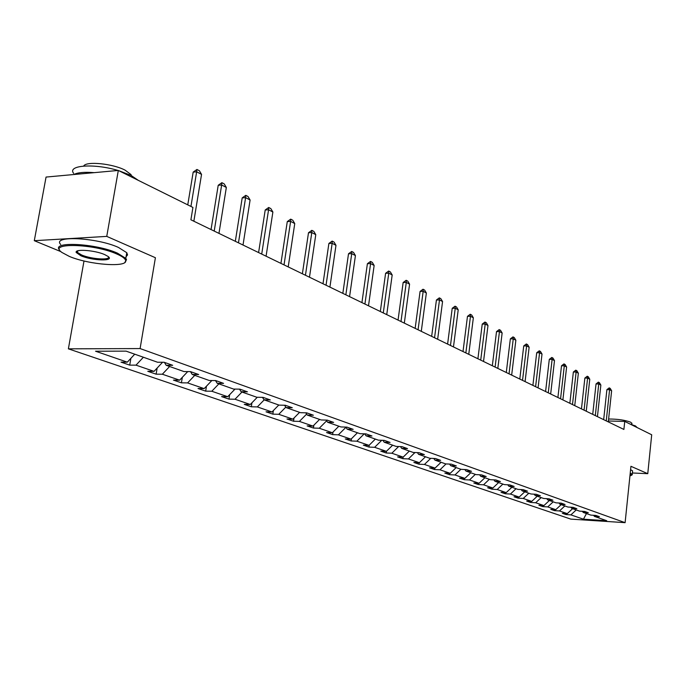 <?xml version="1.0" encoding="UTF-8"?>
<svg xmlns="http://www.w3.org/2000/svg" width="686" height="686" viewBox="0 0 686 686"><rect width="100%" height="100%" fill="white"/><g stroke="black" fill="none" stroke-linecap="round" stroke-linejoin="round"><path stroke-width="1.03" d="M68.386 348.84L570.812 519.113L625.109 522.663L140.098 348.565L68.386 348.84L83.975 261.134L84.567 261.109M140.098 348.565L155.405 257.722L106.75 236.387L34.3 240.692L60.96 251.659M82.972 260.723L83.975 261.134M34.3 240.692L46.056 177.065L118.318 170.445L106.75 236.387M632.381 472.98L647.764 473.683L651.7 434.778L624.74 421.418L608.405 420.998M576.206 509.955L570.898 514.877L565.976 514.56L566.087 513.548M586.453 513.565L583.452 519.191L570.898 514.877M572.604 508.686L567.279 513.625L562.34 513.317L565.976 514.56M567.279 513.625L559.493 510.95L554.52 510.641L554.64 509.595M561.157 504.647L555.771 509.664L550.781 509.355L554.52 510.641M555.771 509.664L547.762 506.911L542.737 506.602L542.866 505.522M549.383 500.488L543.929 505.591L538.896 505.282L542.737 506.602M543.929 505.591L535.68 502.752L530.612 502.444L530.741 501.329M537.249 496.21L531.736 501.389L526.651 501.089L530.612 502.444M531.736 501.389L523.238 498.465L518.119 498.165L518.256 497.016M524.756 491.802L519.173 497.067L514.037 496.767L518.119 498.165M519.173 497.067L510.418 494.049L505.248 493.757L505.393 492.565M511.876 487.257L506.225 492.608L501.037 492.316L505.248 493.757M506.225 492.608L497.196 489.504L491.973 489.212L492.128 487.969M498.593 482.567L492.874 488.012L487.635 487.729L491.973 489.212M492.874 488.012L483.561 484.805L478.288 484.522L478.451 483.236M484.899 477.739L479.102 483.27L473.812 482.987L478.288 484.522M479.102 483.27L469.498 479.96L464.173 479.685L464.336 478.348M470.759 472.748L464.894 478.374L459.551 478.108L464.173 479.685M464.894 478.374L454.972 474.961L449.587 474.695L449.767 473.306M456.156 467.595L450.213 473.323L444.82 473.057L449.587 474.695M450.213 473.323L439.966 469.799L434.53 469.533L434.718 468.092M441.072 462.27L435.053 468.101L429.599 467.843L434.53 469.533M435.053 468.101L424.454 464.456L418.966 464.208L419.163 462.698M425.474 456.773L419.378 462.707L413.872 462.458L418.966 464.208M419.378 462.707L408.419 458.934L402.879 458.694L403.085 457.125M409.345 451.079L403.162 457.125L397.606 456.885L402.879 458.694M403.162 457.125L391.826 453.223L386.227 452.992L386.458 451.277M392.649 445.188L386.39 451.354L380.773 451.122L386.227 452.992M386.39 451.354L374.65 447.306L368.991 447.083L369.265 445.12M375.353 439.083L369.017 445.368L363.34 445.145L368.991 447.083M369.017 445.368L356.857 441.184L351.146 440.969L351.455 438.731M357.44 432.763L351.018 439.169L345.281 438.963L351.146 440.969M351.018 439.169L338.404 434.83L332.641 434.632L333.002 432.094M338.867 426.212L332.35 432.746L326.562 432.549L332.641 434.632M332.35 432.746L319.273 428.244L313.442 428.055L313.862 425.2M319.59 419.412L312.988 426.083L307.139 425.895L313.442 428.055M312.988 426.083L299.405 421.401L293.522 421.23L293.994 418.023M299.585 412.355L292.879 419.155L286.98 418.992L293.522 421.23M292.879 419.155L278.773 414.301L272.839 414.147L273.38 410.554M278.79 405.014L271.999 411.969L266.039 411.814L272.839 414.147M271.999 411.969L257.336 406.918L251.333 406.781L251.942 402.768M257.284 397.263L250.279 404.491L244.259 404.354L251.333 406.781M250.279 404.491L235.024 399.235L228.961 399.115L229.664 394.647M235.032 389.073L227.683 396.714L221.604 396.594L228.961 399.115M227.683 396.714L211.794 391.243L205.68 391.14L206.469 386.175M211.863 380.524L204.145 388.61L198.014 388.516L205.68 391.14M204.145 388.61L187.595 382.908L181.421 382.831L182.322 377.317M187.732 371.598L179.621 380.164L173.429 380.095L181.421 382.831M179.621 380.164L162.35 374.222L156.125 374.17L157.145 368.048M162.582 362.251L154.033 371.358L147.79 371.306L156.125 374.17M154.033 371.358L136.008 365.149L129.723 365.124L130.88 358.332M134.73 354.19L127.322 362.157L121.019 362.139L129.723 365.124M127.322 362.157L95.543 351.215L126.095 351.138L157.566 362.242L164.091 362.259L172.675 365.304L166.166 365.278L184.002 371.572L190.468 371.615L198.683 374.53L192.234 374.47L209.307 380.498L215.713 380.567L223.576 383.363L217.196 383.277L233.557 389.056L239.894 389.151L247.432 391.826L241.112 391.723L256.804 397.254L263.081 397.374L270.31 399.938L264.05 399.818L279.116 405.126L285.333 405.263L292.27 407.733L286.079 407.587L300.545 412.689L306.693 412.843L313.365 415.21L307.242 415.056L321.151 419.961L327.239 420.132L333.653 422.405L327.582 422.233L340.968 426.949L346.996 427.138L353.17 429.333L347.167 429.136L360.047 433.689L366.015 433.886L371.958 435.996L366.015 435.79L378.432 440.172L384.332 440.386L390.06 442.419L384.186 442.204L396.156 446.423L401.996 446.655L407.518 448.61L401.704 448.378L413.255 452.46L419.026 452.691L424.36 454.586L418.606 454.346L429.753 458.282L435.473 458.531L440.626 460.357L434.924 460.109L445.694 463.908L451.354 464.165L456.336 465.931L450.693 465.665L461.103 469.344L466.703 469.61L471.514 471.316L465.931 471.042L476.007 474.601L481.546 474.875L486.203 476.521L480.68 476.247L490.421 479.685L495.901 479.968L500.411 481.563L494.94 481.28L504.373 484.608L509.801 484.899L514.166 486.443L508.755 486.151L517.896 489.375L523.264 489.675L527.491 491.167L522.14 490.876L530.99 493.997L536.306 494.297L540.405 495.755L535.106 495.455L543.689 498.482L548.954 498.782L552.925 500.197L547.685 499.888L556.012 502.829L561.225 503.138L565.075 504.502L559.887 504.193L567.965 507.048L573.127 507.357L576.866 508.686L571.73 508.369L579.576 511.139L584.678 511.456L588.314 512.751L583.22 512.433L590.852 515.117L595.902 515.443L599.435 516.695L594.393 516.369L606.69 520.708L583.452 519.191M118.318 170.445L192.929 207.429L190.897 219.794L623.891 429.445L624.74 421.418M582.38 511.319L583.22 512.433M564.861 505.951L559.493 510.95M570.855 507.22L571.73 508.369M553.19 501.835L547.762 506.911M558.987 503.001L559.887 504.193M541.177 497.59L535.68 502.752M546.768 498.662L547.685 499.888M528.803 493.225L523.238 498.465M534.162 494.177L535.106 495.455M516.043 488.724L510.418 494.049M521.163 489.555L522.14 490.876M502.898 484.084L497.196 489.504M507.751 484.788L508.755 486.151M489.332 479.3L483.561 484.805M493.911 479.866L494.94 481.28M475.338 474.36L469.498 479.96M479.617 474.781L480.68 476.247M460.889 469.267L454.972 474.961M464.842 469.516L465.931 471.042M446.037 463.925L439.966 469.799M449.562 464.079L450.693 465.665M430.765 458.325L424.454 464.456M433.758 458.454L434.924 460.109M414.979 452.528L408.419 458.934M417.405 452.631L418.606 454.346M398.643 446.526L391.826 453.223M400.461 446.595L401.704 448.378M381.742 440.292L374.65 447.306M382.899 440.335L384.186 442.204M364.249 433.826L356.857 441.184M364.686 433.844L366.015 435.79M345.924 427.309L338.404 434.83M345.787 427.104L347.167 429.136M326.639 420.818L319.273 428.244M326.167 420.106L327.582 422.233M306.616 414.104L299.405 421.401M305.767 412.826L307.242 415.056M285.788 407.141L278.773 414.301M284.553 405.246L286.079 407.587M264.196 399.861L257.336 406.918M262.472 397.365L264.05 399.818M241.978 392.023L235.024 399.235M239.474 389.142L241.112 391.723M218.86 383.868L211.794 391.243M215.498 380.567L217.196 383.277M194.755 375.362L187.595 382.908M190.476 371.615L192.234 374.47M169.622 366.495L162.35 374.222M164.4 362.371L166.166 365.278M143.391 357.243L136.008 365.149M647.764 473.683L630.931 466.3L625.109 522.663M593.57 515.289L594.393 516.369M190.94 206.435L196.65 171.809L193.178 172.109L196.951 169.459L199.394 170.754L201.547 174.39L193.855 221.226M187.758 204.865L193.178 172.109M201.547 174.39L196.65 171.809L196.951 169.459M116.74 253.974C93.785 243.556 47.06 242.424 61.869 252.431L69.269 256.375C89.051 264.916 128.625 267.789 125.589 260.346C125.015 258.416 122.065 256.29 116.74 253.974M59.708 250.158C50.395 241.069 95.86 243.307 117.469 253.16L125.804 258.365L126.533 259.702L124.792 262.472M104.658 254.583L108.088 256.453C115.119 261.443 92.439 260.834 80.931 255.784L76.197 252.491C74.38 248.718 94.908 250.201 104.658 254.583M77.364 250.965L77.501 252.482L81.643 254.986C91.161 259.162 110.506 260.474 108.465 256.778M73.625 173.344C67.005 165.18 94.274 163.225 118.026 170.471M118.884 170.728L130.975 175.367L138.272 180.341M73.796 174.527C77.621 172.503 84.438 171.877 94.256 172.649M83.666 166.055C85.982 160.97 112.684 163.585 125.066 170.137L130.966 174.536L131.438 175.599M60.728 244.508C51.45 235.307 96.889 237.485 118.464 247.44L126.781 252.705L127.545 254.909L126.095 256.684M630.228 473.108L632.235 474.335L631.737 475.201M630.383 424.214L635.502 425.946L637.165 427.575M608.611 419.017C617.692 419.009 625.075 420.081 630.76 422.242L631.875 423.656M630.588 469.644L632.595 470.879L632.535 471.462M629.937 475.973L631.789 475.038L630.168 473.734M214.212 231.088L221.655 184.997L218.217 185.271L221.887 182.673L224.228 183.917L226.337 187.467L218.963 233.386M211.048 229.553L218.217 185.271M226.337 187.467L221.655 184.997L221.887 182.673M238.471 242.827L245.605 197.637L242.201 197.885L245.785 195.339L248.032 196.522L250.098 200.003L243.016 245.031M235.324 241.309L242.201 197.885M250.098 200.003L245.605 197.637L245.785 195.339M261.718 254.086L268.578 209.753L265.208 209.985L268.706 207.481L270.859 208.621L272.882 212.025L266.082 256.195M258.596 252.577L265.208 209.985M272.882 212.025L268.578 209.753L268.706 207.481M284.03 264.89L290.624 221.389L287.28 221.595L290.701 219.134L292.776 220.232L294.757 223.567L288.214 266.914M280.934 263.39L287.28 221.595M294.757 223.567L290.624 221.389L290.701 219.134M305.45 275.266L311.796 232.563L308.494 232.743L311.838 230.333L313.828 231.379L315.774 234.663L309.48 277.213M302.38 273.774L308.494 232.743M315.774 234.663L311.796 232.563L311.838 230.333M326.047 285.23L332.153 243.307L328.886 243.47L332.153 241.095L334.065 242.107L335.977 245.322L329.915 287.108M323.003 283.755L328.886 243.47M335.977 245.322L332.153 243.307L332.153 241.095M345.855 294.826L351.738 253.64L348.505 253.786L351.704 251.453L353.547 252.422L355.425 255.578L349.577 296.626M342.837 293.359L348.505 253.786M355.425 255.578L351.738 253.64L351.704 251.453M364.918 304.052L370.594 263.587L367.396 263.716L370.526 261.426L372.301 262.361L374.144 265.456L368.511 305.793M361.925 302.603L367.396 263.716M374.144 265.456L370.594 263.587L370.526 261.426M383.285 312.945L388.765 273.174L385.601 273.285L388.662 271.03L390.377 271.939L392.186 274.975L386.741 314.625M380.318 311.513L385.601 273.285M392.186 274.975L388.765 273.174L388.662 271.03M400.993 321.52L406.284 282.418L403.145 282.512L406.155 280.291L407.801 281.166L409.576 284.15L404.32 323.132M398.052 320.096L403.145 282.512M409.576 284.15L406.284 282.418L406.155 280.291M418.066 329.786L423.176 291.327L420.081 291.413L423.022 289.235L424.617 290.075L426.358 293.008L421.281 331.347M415.15 328.38L420.081 291.413M426.358 293.008L423.176 291.327L423.022 289.235M434.555 337.769L439.494 299.936L436.425 300.014L439.314 297.861L440.849 298.676L442.564 301.557L437.651 339.27M431.657 336.372L436.425 300.014M442.564 301.557L439.494 299.936L439.314 297.861M450.47 345.478L455.247 308.254L452.211 308.314L455.041 306.196L456.533 306.985L458.214 309.815L453.472 346.927M447.606 344.089L452.211 308.314M458.214 309.815L455.247 308.254L455.041 306.196M465.854 352.921L470.476 316.289L467.475 316.34L470.253 314.257L471.685 315.011L473.349 317.798L468.752 354.328M463.016 351.549L467.475 316.34M473.349 317.798L470.476 316.289L470.253 314.257M480.723 360.124L485.208 324.058L482.232 324.101L484.959 322.043L486.348 322.78L487.986 325.524L483.527 361.479M477.91 358.761L482.232 324.101M487.986 325.524L485.208 324.058L484.959 322.043M495.112 367.096L499.459 331.578L496.518 331.612L499.194 329.589L500.54 330.3L502.143 332.993L497.83 368.408M492.325 365.741L496.518 331.612M502.143 332.993L499.459 331.578L499.194 329.589M509.046 373.836L513.257 338.858L510.341 338.875L512.974 336.886L514.277 337.572L515.855 340.23L511.67 375.105M506.285 372.498L510.341 338.875M515.855 340.23L513.257 338.858L512.974 336.886M522.535 380.37L526.616 345.907L523.735 345.924L526.316 343.96L527.585 344.629L529.138 347.236L525.082 381.605M519.799 379.041L523.735 345.924M529.138 347.236L526.616 345.907L526.316 343.96M535.603 386.698L539.573 352.741L536.718 352.75L539.256 350.812L540.482 351.455L542.017 354.036L538.073 387.89M532.893 385.386L536.718 352.75M542.017 354.036L539.573 352.741L539.256 350.812M548.277 392.829L552.127 359.37L549.297 359.361L551.801 357.457L552.985 358.083L554.494 360.622L550.669 393.987M545.593 391.535L549.297 359.361M554.494 360.622L552.127 359.37L551.801 357.457M560.565 398.78L564.304 365.792L561.508 365.784L563.969 363.897L565.118 364.515L566.61 367.01L562.889 399.904M557.907 397.494L561.508 365.784M566.61 367.01L564.304 365.792L563.969 363.897M572.493 404.56L576.129 372.035L573.359 372.018L575.777 370.157L576.892 370.749L578.358 373.21L574.748 405.649M569.852 403.282L573.359 372.018M578.358 373.21L576.129 372.035L575.777 370.157M584.069 410.159L587.602 378.089L584.866 378.063L587.242 376.228L588.322 376.803L589.771 379.229L586.256 411.223M581.454 408.899L584.866 378.063M589.771 379.229L587.602 378.089L587.242 376.228M595.311 415.605L598.749 383.971L596.04 383.937L598.381 382.128L599.435 382.694L600.859 385.078L597.437 416.634M592.721 414.353L596.04 383.937M600.859 385.078L598.749 383.971L598.381 382.128M606.244 420.895L609.588 389.682L606.896 389.648L609.202 387.864L610.223 388.405L611.629 390.763L608.302 421.899M603.671 419.652L606.896 389.648M611.629 390.763L609.588 389.682L609.202 387.864M126.781 252.705L125.804 258.365M77.501 252.482L77.801 250.819M130.837 175.29L130.966 174.536M77.149 251.856L76.197 252.491M125.589 260.346L126.533 259.702M632.595 470.879L632.235 474.335M631.78 424.591L631.926 423.151M631.789 475.038L632.312 474.618"/></g></svg>

